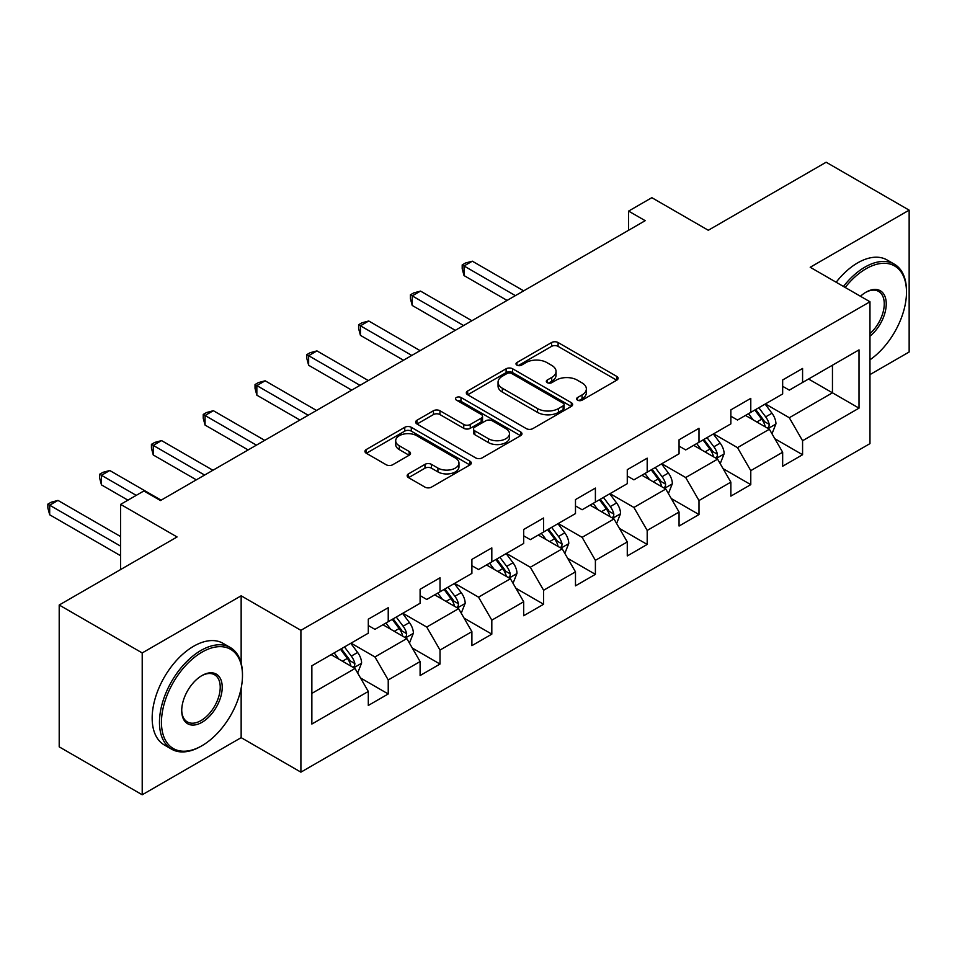 <?xml version="1.0" encoding="UTF-8"?>
<svg xmlns="http://www.w3.org/2000/svg" width="957" height="957" viewBox="0 0 957 957"><rect width="100%" height="100%" fill="white"/><g stroke="black" fill="none" stroke-linecap="round" stroke-linejoin="round"><path stroke-width="1.44" d="M577.561 400.158A3.23 1.866 0 0 0 582.131 400.158L616.751 380.168A4.606 2.656 0 0 0 618.102 378.278A4.606 2.656 0 0 0 616.751 376.4L558.098 342.534A4.606 2.656 0 0 0 551.579 342.534L516.947 362.524A3.23 1.866 0 0 0 516.002 363.839A3.23 1.866 0 0 0 516.947 365.155A3.23 1.866 0 0 0 521.517 365.155L525.991 362.571A14.75 8.517 0 0 1 546.854 362.571L551.734 365.395A14.75 8.517 0 0 1 556.053 371.412A14.75 8.517 0 0 1 551.734 377.441L547.26 380.025A3.23 1.866 0 0 0 546.315 381.341A3.23 1.866 0 0 0 547.26 382.656A3.23 1.866 0 0 0 551.818 382.656L556.304 380.073A14.75 8.517 0 0 1 577.155 380.073L582.047 382.896A14.75 8.517 0 0 1 586.366 388.913A14.75 8.517 0 0 1 582.047 394.93L577.561 397.526A3.23 1.866 0 0 0 576.616 398.842A3.23 1.866 0 0 0 577.561 400.158L577.561 397.526M408.507 473.859A4.606 2.656 0 0 0 407.156 475.749A4.606 2.656 0 0 0 408.507 477.627L424.968 487.125A4.606 2.656 0 0 0 431.487 487.125L469.935 464.923A4.606 2.656 0 0 0 471.287 463.044A4.606 2.656 0 0 0 469.935 461.166L411.283 427.3A4.606 2.656 0 0 0 404.763 427.3L366.304 449.503A4.606 2.656 0 0 0 364.952 451.381A4.606 2.656 0 0 0 366.304 453.259L386.185 464.743A4.606 2.656 0 0 0 392.705 464.743L409.165 455.233A4.606 2.656 0 0 0 410.517 453.355A4.606 2.656 0 0 0 409.165 451.477L399.308 445.783A12.333 7.118 0 0 1 395.696 440.746A12.333 7.118 0 0 1 403.304 434.179A12.333 7.118 0 0 1 416.738 435.722L455.353 458.008A12.333 7.118 0 0 1 458.965 463.044A12.333 7.118 0 0 1 451.357 469.624A12.333 7.118 0 0 1 437.923 468.081L431.487 464.36A4.606 2.656 0 0 0 424.968 464.36L408.507 473.859L408.507 477.627M869.973 374.606L909.15 351.985L909.15 210.145L826.142 162.223L708.288 230.266L651.837 197.68L628.605 211.102L645.197 220.684L160.465 500.547L143.873 490.953L120.63 504.375L120.63 569.547M241.152 663.141L241.152 595.804L142.21 652.937L59.202 605.015L177.069 536.961L120.63 504.375M241.152 595.804L300.905 630.316L869.973 301.766L869.973 443.617L300.905 772.155L300.905 630.316M909.15 210.145L810.208 267.266L869.973 301.766M526.314 428.616A4.606 2.656 0 0 0 532.834 428.616L571.293 406.414A4.606 2.656 0 0 0 572.645 404.536A4.606 2.656 0 0 0 571.293 402.646L512.629 368.78A4.606 2.656 0 0 0 506.109 368.78L467.662 390.982A4.606 2.656 0 0 0 466.31 392.86A4.606 2.656 0 0 0 467.662 394.751L526.314 428.616M457.709 400.851A3.23 1.866 0 0 1 460.975 401.306L460.975 397.478L520.62 431.906A4.606 2.656 0 0 1 521.972 433.784A4.606 2.656 0 0 1 520.62 435.674L482.161 457.877A4.606 2.656 0 0 1 475.641 457.877L416.989 423.999L416.989 420.243A4.606 2.656 0 0 0 415.637 422.121A4.606 2.656 0 0 0 416.989 423.999M416.989 420.243L433.437 410.744A4.606 2.656 0 0 1 439.957 410.744L463.75 424.477A4.606 2.656 0 0 0 470.27 424.477L481.18 418.173A4.606 2.656 0 0 0 482.531 416.295A4.606 2.656 0 0 0 481.18 414.405L456.417 400.11A3.23 1.866 0 0 1 455.472 398.794A3.23 1.866 0 0 1 457.458 397.071A3.23 1.866 0 0 1 460.975 397.478M142.21 652.937L142.21 794.777L59.202 746.855L59.202 605.015M360.502 677.951L388.231 693.957L388.231 679.96L420.099 661.562L420.099 675.546L440.017 664.05L440.017 650.054L471.897 631.656L471.897 645.652L491.814 634.144L491.814 620.16L523.682 601.75L523.682 615.746L543.612 604.25L543.612 590.254L575.48 571.855L575.48 585.84L595.398 574.344L595.398 560.347L627.278 541.949L627.278 555.945L647.195 544.437L647.195 530.441L679.063 512.043L679.063 526.039L698.993 514.543L698.993 500.547L730.861 482.137L730.861 496.133L750.778 484.637L750.778 470.641L782.659 452.242L782.659 466.238L802.576 454.731L802.576 440.734L859.015 408.149L859.015 349.879L832.458 365.215L832.458 392.813L859.015 408.149M388.231 693.957L368.301 705.453L368.301 691.456L311.862 724.042L311.862 665.773L368.301 633.187L368.301 619.191L388.231 607.695L388.231 621.691L420.099 603.281L420.099 589.297L440.017 577.789L440.017 591.785L471.897 573.387L471.897 559.39L491.814 547.894L491.814 561.879L523.682 543.48L523.682 529.484L543.612 517.988L543.612 531.984L575.48 513.574L575.48 499.59L595.398 488.082L595.398 502.078L627.278 483.68L627.278 469.684L647.195 458.176L647.195 472.172L679.063 453.774L679.063 439.777L698.993 428.281L698.993 442.266L730.861 423.867L730.861 409.871L750.778 398.375L750.778 412.371L782.659 393.961L782.659 379.977L802.576 368.469L802.576 382.465L859.015 349.879M382.92 624.754L406.821 638.558L374.941 656.957L351.04 643.152M368.301 625.519L374.941 629.359L388.231 621.691M374.941 656.957L388.231 679.96M406.821 638.558L420.099 661.562M434.705 594.847L458.618 608.652L426.738 627.05L402.837 613.258M420.099 595.613L426.738 599.453L440.017 591.785M426.738 627.05L440.017 650.054M458.618 608.652L471.897 631.656M486.503 564.953L510.404 578.746L478.536 597.156L454.623 583.351M471.897 565.719L478.536 569.547L491.814 561.879M478.536 597.156L491.814 620.16M510.404 578.746L523.682 601.75M538.289 535.047L562.202 548.851L530.322 567.25L506.42 553.445M523.682 535.812L530.322 539.652L543.612 531.984M530.322 567.25L543.612 590.254M562.202 548.851L575.48 571.855M590.086 505.14L613.987 518.945L582.119 537.344L558.218 523.551M575.48 505.906L582.119 509.746L595.398 502.078M582.119 537.344L595.398 560.347M613.987 518.945L627.278 541.949M641.884 475.246L665.785 489.039L633.917 507.449L610.004 493.645M627.278 476.012L633.917 479.84L647.195 472.172M633.917 507.449L647.195 530.441M665.785 489.039L679.063 512.043M693.669 445.34L717.583 459.145L685.702 477.543L661.801 463.738M679.063 446.106L685.702 449.934L698.993 442.266M685.702 477.543L698.993 500.547M717.583 459.145L730.861 482.137M745.467 415.434L769.368 429.238L737.5 447.637L713.599 433.832M730.861 416.199L737.5 420.039L750.778 412.371M737.5 447.637L750.778 470.641M769.368 429.238L782.659 452.242M808.545 379.02L832.458 392.813L789.298 417.731L765.385 403.938M782.659 386.305L789.298 390.133L802.576 382.465M789.298 417.731L802.576 440.734M142.21 794.777L241.152 737.656L300.905 772.155M628.605 211.102L628.605 230.266M311.862 693.382L355.023 668.464L331.122 654.66M355.023 668.464L368.301 691.456M774.847 438.725L802.576 454.731M723.061 468.631L750.778 484.637M671.264 498.537L698.993 514.543M619.466 528.431L647.195 544.437M567.68 558.338L595.398 574.344M515.883 588.244L543.612 604.25M464.085 618.138L491.814 634.144M412.3 648.045L440.017 664.05M241.152 737.656L241.152 688.191M578.853 400.612L582.047 398.77A14.75 8.517 0 0 0 586.366 392.753L586.366 388.913M556.053 371.412L556.053 375.252A14.75 8.517 0 0 1 551.734 381.269L548.552 383.111M616.691 380.204L558.098 346.374A4.606 2.656 0 0 0 551.579 346.374L518.239 365.61M571.233 406.45L512.629 372.62A4.606 2.656 0 0 0 506.109 372.62L467.722 394.786M563.147 405.852A3.23 1.866 0 0 0 564.092 404.536A3.23 1.866 0 0 0 563.147 403.208L511.66 373.481A3.23 1.866 0 0 0 507.09 373.481L502.365 376.209A14.75 8.517 0 0 0 498.047 382.238A14.75 8.517 0 0 0 502.365 388.255L537.559 408.579A14.75 8.517 0 0 0 558.421 408.579L563.147 405.852L563.147 409.68A3.23 1.866 0 0 0 564.092 408.364L564.092 404.536M498.047 382.238L498.047 386.066A14.75 8.517 0 0 0 502.365 392.095L502.365 388.255M563.147 409.68L558.421 412.407A14.75 8.517 0 0 1 537.559 412.407L502.365 392.095M417.049 424.035L433.437 414.572L433.437 410.744M482.531 416.295L482.531 420.123A4.606 2.656 0 0 1 481.18 422.001L470.27 428.305A4.606 2.656 0 0 1 463.75 428.305L439.957 414.572A4.606 2.656 0 0 0 433.437 414.572M460.975 401.306L520.56 435.71M488.429 438.725A12.333 7.118 0 0 0 501.875 440.268A12.333 7.118 0 0 0 509.483 433.688A12.333 7.118 0 0 0 505.87 428.664L492.269 420.805A4.606 2.656 0 0 0 485.749 420.805L474.828 427.109A4.606 2.656 0 0 0 473.476 428.987A4.606 2.656 0 0 0 474.828 430.877L488.429 438.725L488.429 442.565A12.333 7.118 0 0 0 501.875 444.108A12.333 7.118 0 0 0 509.483 437.528L509.483 433.688M473.476 428.987L473.476 432.827A4.606 2.656 0 0 0 474.828 434.705L474.828 430.877M488.429 442.565L474.828 434.705M458.965 463.044L458.965 466.884A12.333 7.118 0 0 1 451.357 473.452A12.333 7.118 0 0 1 437.923 471.909L431.487 468.2A4.606 2.656 0 0 0 424.968 468.2L408.567 477.663M395.696 440.746L395.696 444.586A12.333 7.118 0 0 0 399.308 449.611L399.308 445.783M409.106 455.269L399.308 449.611M469.875 464.958L411.283 431.128A4.606 2.656 0 0 0 404.763 431.128L366.364 453.295M772 433.784L775.948 423.831A12.441 7.189 -120 0 0 771.976 413.233L765.122 404.093M753.183 419.884L748.518 413.675M523.682 290.844L472.327 261.189L464.025 265.986L464.025 275.568L507.09 300.426M767.442 428.126L768.961 426.535L769.225 424.358A12.441 7.189 -120 0 0 765.672 416.881L758.817 407.73M755.695 409.524L763.303 419.68A6.34 3.661 60 0 1 764.452 421.606L769.225 424.358M754.834 410.027L761.688 419.178A12.441 7.189 60 0 1 765.241 426.666M464.025 275.568L462.195 268.761L462.195 264.922L515.38 295.629M462.195 264.922L465.521 263.008L472.327 261.189M869.973 359.808A57.288 33.076 120 0 0 906.494 292.184A57.288 33.076 120 0 0 865.989 268.797A57.288 33.076 120 0 0 845.187 287.459M843.464 286.454A58.688 33.89 -60 0 1 864.996 267.075A58.688 33.89 -60 0 1 894.34 264.168A58.688 33.89 -60 0 1 906.494 291.036L906.494 292.184M860.451 296.275A28.638 16.532 -60 0 1 865.989 292.184L865.989 292.184A28.638 16.532 -60 0 1 886.146 301.622A28.638 16.532 -60 0 1 869.973 336.194M836.155 282.243A58.688 33.89 -60 0 1 857.687 262.852A58.688 33.89 -60 0 1 887.031 259.945L894.34 264.168M869.973 333.598A27.239 15.719 120 0 0 883.598 310.008A27.239 15.719 120 0 0 878.61 291.406A27.239 15.719 120 0 0 865.487 292.483M200.97 746.281L201.975 745.706A57.288 33.076 120 0 0 242.48 675.546A57.288 33.076 120 0 0 201.975 652.16A57.288 33.076 120 0 0 161.458 722.32A57.288 33.076 120 0 0 201.975 745.706L200.97 746.281A58.688 33.89 -60 0 1 171.626 749.187A58.688 33.89 -60 0 1 162.63 702.163A58.688 33.89 -60 0 1 200.97 650.437A58.688 33.89 -60 0 1 230.314 647.53A58.688 33.89 -60 0 1 242.48 674.398L242.48 675.546M201.975 722.32A28.638 16.532 -60 0 1 181.722 710.632A28.638 16.532 -60 0 1 201.963 675.546A28.638 16.532 -60 0 1 201.975 675.546L201.975 675.546A28.638 16.532 -60 0 1 222.227 687.246A28.638 16.532 -60 0 1 201.975 722.32M181.722 710.046A27.239 15.719 120 0 0 187.357 721.949A27.239 15.719 120 0 0 200.97 720.597A27.239 15.719 120 0 0 218.758 696.6A27.239 15.719 120 0 0 214.583 674.781A27.239 15.719 120 0 0 201.46 675.845M171.626 749.187L164.329 744.977A58.688 33.89 -60 0 1 155.321 697.94A58.688 33.89 -60 0 1 193.673 646.226A58.688 33.89 -60 0 1 223.017 643.319L230.314 647.53M720.202 463.678L724.15 453.738A12.441 7.189 -120 0 0 720.178 443.139L713.324 433.988M701.385 449.79L696.732 443.57M471.897 320.739L420.53 291.095L412.228 295.88L412.228 305.462L455.293 330.332M715.657 458.032L717.164 456.441L717.439 454.264A12.441 7.189 -120 0 0 713.874 446.775L707.02 437.636M703.909 439.43L711.506 449.587A6.34 3.661 60 0 1 712.654 451.501L717.439 454.264M703.036 439.933L709.891 449.084A12.441 7.189 60 0 1 713.455 456.561M412.228 305.462L410.409 298.668L410.409 294.828L463.595 325.536M410.409 294.828L413.723 292.914L420.53 291.095M668.405 493.585L672.364 483.632A12.441 7.189 -120 0 0 668.393 473.045L661.538 463.894M649.588 479.696L644.934 473.476M420.099 350.645L368.732 320.99L360.442 325.787L360.442 335.369L403.495 360.227M663.859 487.926L665.366 486.335L665.641 484.17A12.441 7.189 -120 0 0 662.077 476.682L655.222 467.53M652.112 469.337L659.708 479.481A6.34 3.661 60 0 1 660.868 481.407L665.641 484.17M651.239 469.839L658.093 478.978A12.441 7.189 60 0 1 661.658 486.467M360.442 335.369L358.612 328.562L358.612 324.734L411.797 355.442M358.612 324.734L361.925 322.82L368.732 320.99M616.619 523.491L620.567 513.538A12.441 7.189 -120 0 0 616.595 502.939L609.741 493.8M597.802 509.591L593.137 503.382M368.301 380.551L316.946 350.896L308.644 355.693L308.644 365.275L351.709 390.133M612.073 517.833L613.581 516.242L613.844 514.065A12.441 7.189 -120 0 0 610.291 506.588L603.436 497.437M600.314 499.243L607.922 509.387A6.34 3.661 60 0 1 609.071 511.313L613.844 514.065M599.453 499.733L606.307 508.885A12.441 7.189 60 0 1 609.86 516.373M308.644 365.275L306.814 358.468L306.814 354.628L359.999 385.336M306.814 354.628L310.14 352.714L316.946 350.896M564.821 553.397L568.769 543.444A12.441 7.189 -120 0 0 564.797 532.846L557.943 523.694M546.004 539.497L541.351 533.288M316.516 410.457L265.149 380.802L256.847 385.587L256.847 395.181L299.912 420.039M560.276 547.739L561.783 546.148L562.058 543.971A12.441 7.189 -120 0 0 558.493 536.494L551.639 527.343M548.528 529.137L556.125 539.293A6.34 3.661 60 0 1 557.273 541.219L562.058 543.971M547.655 529.64L554.51 538.791A12.441 7.189 60 0 1 558.075 546.268M256.847 395.181L255.029 388.375L255.029 384.535L308.214 415.242M255.029 384.535L258.342 382.621L265.149 380.802M513.024 583.292L516.983 573.351A12.441 7.189 -120 0 0 513.012 562.752L506.157 553.601M494.207 569.403L489.553 563.183M264.718 440.352L213.351 410.697L205.061 415.494L205.061 425.075L248.114 449.934M508.478 577.633L509.985 576.042L510.26 573.877A12.441 7.189 -120 0 0 506.696 566.388L499.853 557.249M496.731 559.044L504.327 569.188A6.34 3.661 60 0 1 505.487 571.114L510.26 573.877M495.858 559.546L502.712 568.697A12.441 7.189 60 0 1 506.277 576.174M205.061 425.075L203.231 418.269L203.231 414.441L256.416 445.149M203.231 414.441L206.556 412.527L213.351 410.697M461.238 613.198L465.186 603.245A12.441 7.189 -120 0 0 461.214 592.658L454.36 583.507M442.421 599.297L437.756 593.089M212.921 470.258L161.566 440.603L153.264 445.4L153.264 454.982L196.329 479.84M456.692 607.539L458.2 605.948L458.463 603.783A12.441 7.189 -120 0 0 454.91 596.295L448.055 587.143M444.933 588.95L452.541 599.094A6.34 3.661 60 0 1 453.69 601.02L458.463 603.783M444.072 589.452L450.926 598.592A12.441 7.189 60 0 1 454.479 606.08M153.264 454.982L151.433 448.175L151.433 444.347L204.619 475.055M151.433 444.347L154.759 442.421L161.566 440.603M409.44 643.104L413.388 633.151A12.441 7.189 -120 0 0 409.417 622.552L402.574 613.413M390.623 629.204L385.97 622.995M161.135 500.164L109.768 470.509L101.466 475.294L101.466 484.888L127.927 500.164M404.895 637.446L406.402 635.855L406.677 633.678A12.441 7.189 -120 0 0 403.112 626.201L396.258 617.05M393.148 618.844L400.744 629A6.34 3.661 60 0 1 401.892 630.926L406.677 633.678M392.274 619.346L399.129 628.498A12.441 7.189 60 0 1 402.694 635.986M101.466 484.888L99.648 478.081L99.648 474.241L136.229 495.367M99.648 474.241L102.961 472.327L109.768 470.509M357.643 672.998L361.602 663.057A12.441 7.189 -120 0 0 357.631 652.459L350.776 643.307M338.826 659.11L334.172 652.889M120.63 536.578L57.982 500.415L49.68 505.2L49.68 514.782L120.63 555.754M353.097 667.352L354.604 665.749L354.88 663.584A12.441 7.189 -120 0 0 351.315 656.095L344.472 646.956M341.35 648.75L348.946 658.894A6.34 3.661 60 0 1 350.106 660.82L354.88 663.584M340.477 649.253L347.331 658.404A12.441 7.189 60 0 1 350.896 665.881M49.68 514.782L47.85 507.988L47.85 504.148L120.63 546.16M47.85 504.148L51.176 502.234L57.982 500.415M582.047 398.77L582.047 394.93M547.26 382.656L547.26 380.025M551.734 381.269L551.734 377.441M516.947 365.155L516.947 362.524M551.579 346.374L551.579 342.534M558.098 346.374L558.098 342.534M616.751 380.168L616.751 376.4M467.662 394.751L467.662 390.982M506.109 372.62L506.109 368.78M512.629 372.62L512.629 368.78M571.293 406.414L571.293 402.646M537.559 412.407L537.559 408.579M558.421 412.407L558.421 408.579M439.957 414.572L439.957 410.744M463.75 428.305L463.75 424.477M470.27 428.305L470.27 424.477M481.18 422.001L481.18 418.173M520.62 435.674L520.62 431.906M424.968 468.2L424.968 464.36M431.487 468.2L431.487 464.36M437.923 471.909L437.923 468.081M409.165 455.233L409.165 451.477M366.304 453.259L366.304 449.503M404.763 431.128L404.763 427.3M411.283 431.128L411.283 427.3M469.935 464.923L469.935 461.166M768.148 428.533L775.864 424.071M765.672 416.881L771.976 413.233M756.82 421.989L761.688 419.178M716.35 458.427L724.066 453.977M713.874 446.775L720.178 443.139M705.022 451.895L709.891 449.084M664.553 488.333L672.281 483.871M662.077 476.682L668.393 473.045M653.224 481.79L658.093 478.978M612.767 518.239L620.483 513.777M610.291 506.588L616.595 502.939M601.439 511.696L606.307 508.885M560.969 548.134L568.685 543.684M558.493 536.494L564.797 532.846M549.641 541.602L554.51 538.791M509.184 578.04L516.9 573.59M506.696 566.388L513.012 562.752M497.843 571.496L502.712 568.697M457.386 607.946L465.102 603.484M454.91 596.295L461.214 592.658M446.058 601.403L450.926 598.592M405.589 637.852L413.304 633.39M403.112 626.201L409.417 622.552M394.26 631.309L399.129 628.498M353.803 667.747L361.519 663.297M351.315 656.095L357.631 652.459M342.474 661.215L347.331 658.404"/></g></svg>
